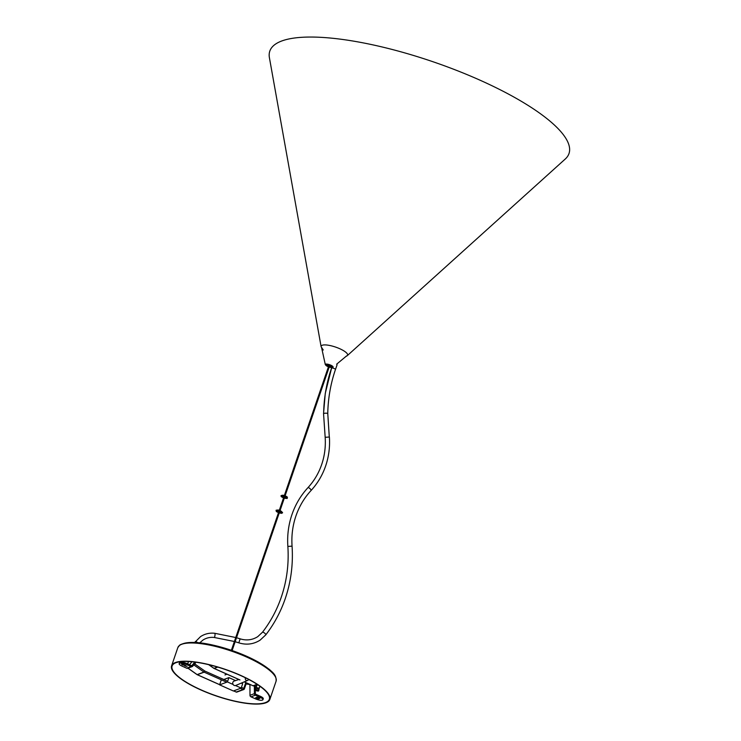 <?xml version="1.0" encoding="UTF-8"?>
<svg xmlns="http://www.w3.org/2000/svg" width="741" height="741" viewBox="0 0 741 741"><rect width="100%" height="100%" fill="white"/><g stroke="black" fill="none" stroke-linecap="round" stroke-linejoin="round"><path stroke-width="1.11" d="M328.513 365.776L329.504 366.119M328.587 366.36L329.05 366.628L328.587 366.36M173.755 663.862A51.388 13.912 -161.1 0 0 172.097 666.002A51.388 13.912 -161.1 0 0 211.722 694.215A51.388 13.912 -161.1 0 0 267.668 701.44A51.388 13.912 -161.1 0 0 269.335 699.3A51.388 13.912 -161.1 0 0 229.701 671.087A51.388 13.912 -161.1 0 0 173.755 663.862M268.149 701.634A51.916 14.051 -161.1 0 0 269.826 699.467A51.916 14.051 -161.1 0 0 229.793 670.966A51.916 14.051 -161.1 0 0 173.274 663.667A51.916 14.051 -161.1 0 0 171.597 665.835A51.916 14.051 -161.1 0 0 211.63 694.336A51.916 14.051 -161.1 0 0 268.149 701.634M323.641 413.691L323.632 413.469C325.679 413.043 327.022 413.08 327.679 413.589M329.3 437.125L327.763 413.478C328.078 398.297 330.643 383.643 335.451 369.537A2.112 0.574 -161.1 0 0 333.848 368.388A2.112 0.574 -161.1 0 0 331.542 368.073A2.112 0.574 -161.1 0 0 331.468 368.175A2.112 0.574 -161.1 0 0 331.468 368.296M337.016 364.831A2.112 0.574 -161.1 0 0 337.099 364.739L335.451 369.537A2.112 0.574 -161.1 0 1 335.377 369.629M310.998 490.57A2.112 0.685 -137.3 0 0 311.035 490.533C317.574 483.428 322.446 475.231 325.642 465.95C328.8 456.66 330.051 447.008 329.384 437.014L325.169 437.301L323.548 413.571L325.262 393.425L331.857 367.017M256.405 688.38L256.599 687.815L257.998 688L258.405 689.065M257.007 685.258L256.757 685.981L257.007 685.258M259.507 687.203L259.758 686.49M256.497 688.111L256.108 687.639L258.201 687.926L259.1 688.667L258.498 688.797M255.367 689.565A1.843 0.5 18.9 0 1 257.562 690.056A1.843 0.5 18.9 0 1 258.609 690.908A1.843 0.5 18.9 0 1 258.553 690.982L255.367 689.565L255.534 689.084A1.843 0.5 18.9 0 0 255.358 689.149M255.349 689.019L255.525 688.519A1.843 0.5 18.9 0 1 257.97 688.852A1.843 0.5 18.9 0 1 259.017 689.714L258.609 690.908M258.396 690.918L258.35 691.057A1.843 0.5 18.9 0 1 256.154 690.575A1.843 0.5 18.9 0 1 255.358 690.112M258.35 691.057L255.358 689.723M187.084 666.557L183.555 664.492L181.462 664.205L187.084 666.557M254.358 685.592L254.404 693.659A1.584 1.445 69.6 0 0 255.367 695.188L259.961 697.225L260.286 696.271L255.701 694.224A0.528 0.482 -110.4 0 1 255.376 693.715L255.339 685.23A51.388 13.912 -161.1 0 0 256.877 685.397M249.939 684.434L249.986 695.299A1.584 1.445 69.6 0 0 250.958 696.827L255.552 698.874A5.27 1.426 -161.1 0 0 262.138 700.171L262.546 700.023A5.27 1.426 -161.1 0 0 262.944 699.68A5.27 1.426 -161.1 0 0 259.961 697.225M256.979 697.216L255.654 697.763L258.526 698.883L259.85 698.337L256.979 697.216M256.543 697.374L259.285 697.763M260.286 696.271A5.27 1.426 18.9 0 1 263.268 698.726L262.944 699.68M191.947 661.769L189.52 664.733M194.763 662.083L191.993 665.474A0.528 0.482 -110.4 0 1 191.456 665.594L186.862 663.556L186.537 664.51L191.122 666.557A1.584 1.445 69.6 0 0 192.743 666.187L195.967 662.241M186.537 664.51A5.27 1.426 -161.1 0 0 179.943 663.214L179.868 662.398L179.544 663.362A5.27 1.426 -161.1 0 0 179.146 663.695A5.27 1.426 -161.1 0 0 182.129 666.15L186.713 668.197A1.584 1.445 69.6 0 0 187.76 668.243L192.169 666.604M180.267 662.25A5.27 1.426 18.9 0 1 186.862 663.556M179.146 663.695L179.47 662.741A5.27 1.426 18.9 0 1 179.868 662.398M226.978 674.199L224.977 674.94M238.889 679.506L234.165 681.044A2.343 2.14 69.6 0 0 233.119 684.48L227.422 681.942L228.904 677.617L223.819 679.506M227.422 681.942L219.605 684.851L233.369 690.982L241.186 688.074L235.49 685.536A2.343 2.14 69.6 0 0 235.795 685.434L247.614 680.451A1.797 1.639 69.6 0 0 248.494 679.488M241.186 688.074L242.668 683.758L241.27 683.128M235.564 680.59L228.904 677.617M219.605 684.851L221.077 680.525M245.373 678.098A1.797 1.639 69.6 0 0 247.614 680.451M233.119 684.48A2.343 2.14 69.6 0 0 235.49 685.536M269.409 57.705A158.12 42.802 18.9 0 1 281.358 41.135A158.12 42.802 18.9 0 1 467.173 74.656A158.12 42.802 18.9 0 1 565.272 159.009L347.26 355.68A13.968 3.779 18.9 0 0 338.6 348.224A13.968 3.779 18.9 0 0 322.178 345.269A13.968 3.779 18.9 0 0 321.122 346.732L269.409 57.705M331.773 367.397A3.427 0.926 18.9 0 1 329.208 366.999M328.458 366.739A3.427 0.926 18.9 0 1 326.142 364.665A3.427 0.926 18.9 0 1 330.43 365.508A3.427 0.926 18.9 0 1 332.116 367.323M329.31 366.684A3.159 0.852 -161.1 0 0 331.968 366.98A3.159 0.852 -161.1 0 0 332.2 366.776C330.588 365.359 328.624 364.655 326.318 364.674L326.216 364.729A3.159 0.852 -161.1 0 0 328.319 366.332M332.301 367.406A3.649 0.991 -161.1 0 0 330.514 365.48A3.649 0.991 -161.1 0 0 325.957 364.581A3.649 0.991 -161.1 0 0 328.439 366.795L325.318 364.618A4.103 1.111 18.9 0 1 325.632 364.164A4.103 1.111 18.9 0 1 330.486 365.054A4.103 1.111 18.9 0 1 332.987 367.24M331.727 367.545L329.18 367.073A3.649 0.991 -161.1 0 0 331.746 367.499M246.086 683.897A51.388 13.912 -161.1 0 0 249.939 684.554M247.994 683.563A50.86 13.773 18.9 0 1 246.299 683.267M181.767 644.262A50.86 13.773 18.9 0 1 231.748 650.422A50.86 13.773 18.9 0 1 275.013 676.19M177.84 647.597L179.859 644.966C188.983 640.326 206.109 642.077 231.266 650.218L257.914 661.806L269.335 669.392C272.253 672.235 276.625 674.718 276.078 681.229A51.916 14.051 -161.1 0 0 236.036 652.728A51.916 14.051 -161.1 0 0 179.526 645.43A51.916 14.051 -161.1 0 0 177.84 647.597L171.597 665.835M197.578 642.604A2.112 0.667 -144.2 0 0 195.3 641.669A2.112 0.667 -144.2 0 0 195.235 641.725A2.112 0.667 -144.2 0 0 195.207 641.799M214.075 637.399A2.112 0.546 -83.3 0 0 214.186 637.464A2.112 0.546 -83.3 0 0 214.306 637.427A2.112 0.546 -83.3 0 0 215.001 635.204A2.112 0.546 -83.3 0 0 214.677 633.277A2.112 0.546 -83.3 0 0 214.557 633.314M238.852 642.771L240.103 638.899M265.732 634.907A2.112 0.667 -142.3 0 0 265.778 634.861A2.112 0.667 -142.3 0 0 264.611 633.11A2.112 0.667 -142.3 0 0 262.499 632.23A2.112 0.667 -142.3 0 0 262.444 632.277A2.112 0.667 -142.3 0 0 262.416 632.342M291.973 546.145L287.943 546.423M235.147 641.715L238.945 642.882C246.549 645.179 253.607 644.262 260.128 640.131L265.778 634.861C274.216 623.913 280.719 611.816 285.276 598.552C291 581.694 293.26 564.188 292.056 546.034C291.361 535.632 292.649 525.61 295.928 515.968C299.244 506.353 304.282 497.878 311.035 490.533A2.112 0.685 -137.3 0 0 310.016 488.652A2.112 0.685 -137.3 0 0 307.987 487.634A2.112 0.685 -137.3 0 0 307.941 487.671A2.112 0.685 -137.3 0 0 307.913 487.717M323.632 413.469C323.937 397.769 326.577 382.634 331.542 368.073M236.518 637.723L240.241 638.872C246.586 640.78 252.431 640.029 257.794 636.621L262.444 632.277C270.595 621.708 276.875 610.01 281.284 597.181C286.832 580.87 289.018 563.92 287.851 546.321C287.119 535.354 288.481 524.785 291.945 514.606C295.446 504.436 300.781 495.46 307.941 487.671C314.073 481.011 318.649 473.314 321.65 464.588C324.632 455.835 325.799 446.74 325.169 437.301L325.271 437.394M255.367 695.188L250.958 696.827M254.404 693.659L249.986 695.299M191.122 666.557L186.713 668.197M258.859 697.929L258.526 698.883M185.398 665.316L185.102 666.168M182.619 664.177L182.351 664.946M188.501 661.518L187.677 663.917M246.382 682.85L244.354 688.787M195.355 662.991L194.976 664.084L204.859 671.059L227.663 681.22M241.436 687.352L243.78 688.398L245.771 682.572M226.681 682.211L204.136 672.17L197.319 674.699L219.669 684.656M233.628 690.881L236.231 692.038L243.048 689.51L240.445 688.352M187.992 668.15L197.143 674.606L203.96 672.068L194.077 665.094L193.438 665.335M243.78 688.398L244.298 688.954A1.056 0.963 -110.4 0 1 243.048 689.51L243.78 688.398M194.577 663.936L194.077 665.094A1.056 0.963 -110.4 0 1 193.827 664.853M204.136 672.17L204.859 671.059L203.96 672.068A1.056 0.963 -110.4 0 0 204.136 672.17M236.925 692.066A1.056 0.963 -110.4 0 1 236.231 692.038L236.129 692.048A1.056 1.056 0 0 0 236.925 692.066L243.743 689.538A1.056 1.056 0 0 0 244.373 688.889L246.438 682.869M236.064 691.964L233.572 690.908M217.752 667.104L214.158 668.438L239.964 679.942M244.271 681.859L253.07 685.777L257.053 684.304M208.842 664.714L213.982 668.345L217.502 667.03M253.765 685.805A1.056 0.963 -110.4 0 1 253.07 685.777L252.968 685.786A1.056 1.056 0 0 0 253.765 685.805L257.331 684.48M252.903 685.703L244.224 681.887M325.318 364.618L321.501 347.242M336.664 364.174L346.649 355.856M329.569 365.943L285.109 495.794M284.803 496.674L280.061 510.521M279.755 511.41L232.137 650.515M327.976 365.294L328.161 364.767M329.384 365.665L329.05 366.628M328.634 365.415L328.309 366.369M330.217 366.063L330.412 365.517M328.522 366.554L284.359 495.534M284.053 496.424L279.311 510.271M279.014 511.16L231.387 650.255M269.826 699.467L276.078 681.229M194.744 642.419L200.561 636.602C204.822 633.833 209.527 632.721 214.677 633.277L236.009 637.575M234.388 641.493L214.186 637.464C210.046 637.019 206.276 637.899 202.895 640.113L199.764 642.817M257.164 684.545L256.108 687.639M259.924 686.259L259.1 688.667M283.525 497.971L281.237 496.618L280.987 495.738C282.645 494.766 284.785 495.229 287.397 497.137L287.212 498.471L284.275 498.23M282.034 496.1L283.831 497.081M284.581 497.341L286.6 497.665M281.876 496.044L281.812 496.146C282.988 495.998 284.618 496.535 286.693 497.757L286.758 497.711M278.477 512.707L276.337 511.503L276.041 510.29C278.718 509.576 280.904 510.401 282.599 512.753L281.663 513.328L279.227 512.957M281.552 512.392L279.533 512.077M278.783 511.818L276.986 510.836M276.801 510.845L276.764 510.882C278.597 510.957 280.246 511.522 281.7 512.577L281.71 512.448M187.63 663.89L188.446 661.509M219.651 684.703L197.217 674.708A1.056 1.056 0 0 1 197.032 674.606L187.927 668.178M239.899 679.96L214.056 668.447A1.056 1.056 0 0 1 213.88 668.345L208.684 664.677M321.122 346.732L323.261 350.011M345.843 356.523L347.26 355.68"/></g></svg>
